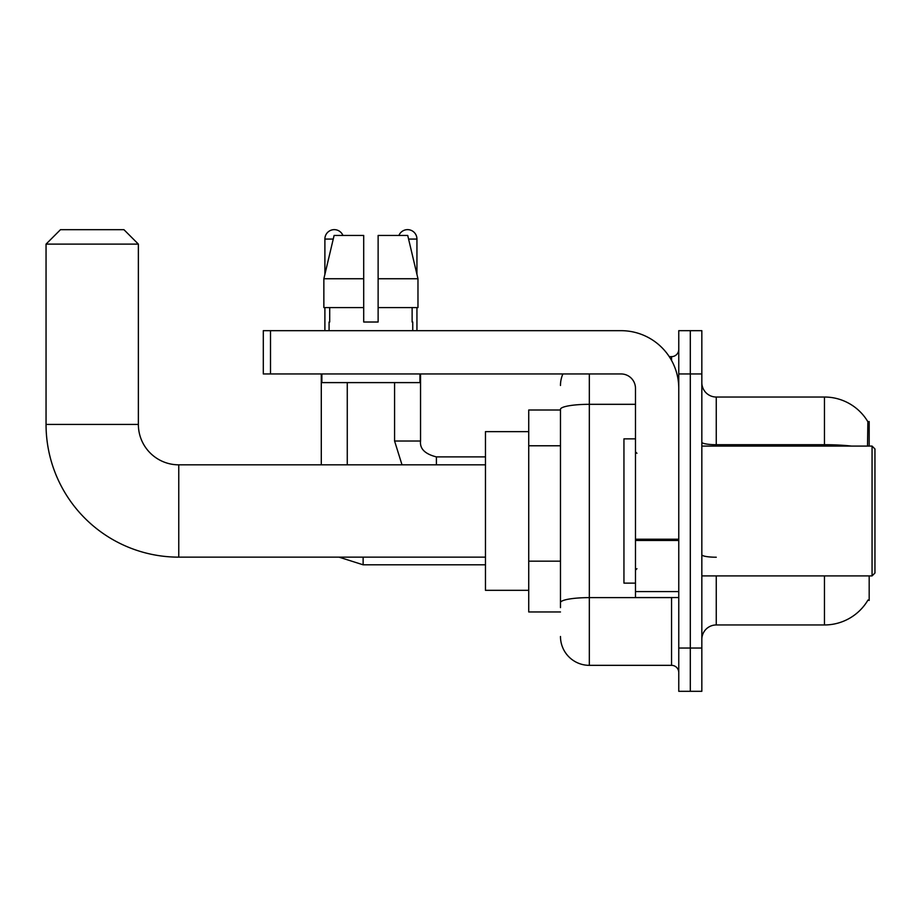 <?xml version="1.0" encoding="UTF-8"?>
<svg xmlns="http://www.w3.org/2000/svg" width="921" height="921" viewBox="0 0 921 921"><rect width="100%" height="100%" fill="white"/><g stroke="black" fill="none" stroke-linecap="round" stroke-linejoin="round"><path stroke-width="1.38" d="M869.182 446.075L869.182 421.553L867.87 421.726A50.494 50.494 0 0 0 824.456 397.032A50.494 50.494 0 0 1 867.766 421.553A50.494 50.494 0 0 0 824.456 397.032L716.262 397.032A14.425 14.425 0 0 1 701.837 382.606A14.425 14.425 0 0 0 716.262 397.032L716.262 446.075M869.182 575.901L869.182 600.434L868.019 599.997A50.494 50.494 0 0 1 824.456 624.956A50.494 50.494 0 0 0 867.766 600.434M560.475 410.006L528.735 410.006L528.735 611.97L560.475 611.97M701.837 639.381A14.425 14.425 0 0 1 716.262 624.956L824.456 624.956L824.456 575.901M690.301 648.039L690.301 691.314L701.837 691.314L701.837 648.039L690.301 648.039L690.301 691.314L678.765 691.314L678.765 648.039L690.301 648.039L690.301 373.949L690.301 648.039M678.765 648.039L678.765 330.674L690.301 330.674L690.301 373.949L690.301 330.674L701.837 330.674L701.837 648.039M867.524 446.075L867.87 421.726A50.494 50.494 0 0 0 824.456 397.032L824.456 444.705L716.262 444.705A14.425 2.51 0 0 1 701.837 442.207M560.475 607.641L560.475 409.327A28.85 5.008 180 0 1 589.325 404.319L635.478 404.319M589.325 373.949L589.325 665.342L671.547 665.342L671.547 597.545M669.245 356.634L671.547 356.634A7.218 7.218 0 0 0 678.765 349.427M678.765 672.56A7.218 7.218 0 0 0 671.547 665.342M560.475 385.485A28.85 28.85 0 0 1 562.881 373.949M589.325 665.342A28.85 28.85 0 0 1 560.475 636.492M378.128 322.016L363.703 322.016L378.128 322.016L363.703 322.016L378.128 322.016L378.128 235.454L407.727 235.454L417.973 278.741L417.973 307.591L378.128 307.591M398.897 235.454A9.371 9.371 0 0 1 416.937 239.069L416.937 274.343L417.973 278.741L378.128 278.741M363.703 278.741L363.703 307.591L363.703 278.741L363.703 307.591L323.858 307.591L323.858 278.741L334.104 235.454L363.703 235.454L363.703 278.741L323.858 278.741L324.894 274.343L324.894 239.069L333.252 239.069M485.459 557.147L178.766 557.147A132.716 132.716 0 0 1 46.05 424.431L46.05 244.111L60.475 229.686L123.944 229.686L138.369 244.111L46.05 244.111M178.766 557.147L178.766 464.829A40.397 40.397 0 0 1 138.369 424.431L138.369 244.111M528.735 431.65L485.459 431.65L485.459 590.326L528.735 590.326M324.894 239.069A9.371 9.371 0 0 1 342.934 235.454M347.263 464.829L347.263 382.606M321.291 464.829L321.291 373.949M324.894 307.591L324.894 330.674M394.579 382.606L394.579 441.021L420.54 441.021L420.54 373.949M416.937 307.591L416.937 330.674M678.765 597.545L635.478 597.545L635.478 539.211L678.765 539.211M678.765 388.374A57.701 57.701 0 0 0 621.053 330.674L270.509 330.674L270.509 373.949L621.053 373.949A14.425 14.425 0 0 1 635.478 388.374L635.478 539.211M270.509 373.949L263.302 373.949L263.302 330.674L270.509 330.674M329.085 322.016L329.706 322.016L329.085 322.016L329.085 330.674M412.746 322.016L412.124 322.016L412.746 322.016L412.746 330.674M412.124 307.591L412.124 322.016M363.703 307.591L363.703 322.016M329.706 322.016L329.706 307.591M321.866 373.949L321.866 382.606L419.964 382.606L419.964 373.949M417.973 278.741L407.727 235.454M334.104 235.454L323.858 278.741M872.06 446.075L874.95 448.964L874.95 573.023L872.06 575.901L872.06 446.075L701.837 446.075M635.478 438.857L623.943 438.857L623.943 583.12L635.478 583.12M560.475 445.776L528.735 445.776M560.475 561.177L528.735 561.177M716.262 575.901L716.262 624.956M851.511 446.075A50.494 8.773 180 0 0 824.456 444.705L824.456 446.075M701.837 373.949L678.765 373.949M716.262 557.228A14.425 2.51 -0 0 1 701.837 554.73M674.057 597.545A7.218 1.255 0 0 1 671.547 597.625L589.325 597.625A28.85 5.008 180 0 0 560.475 602.633M671.547 360.433L671.547 356.634M46.05 424.431L138.369 424.431M485.459 564.803L363.127 564.803L339.02 557.147L363.127 564.803L339.02 557.147L363.127 564.803L339.02 557.147L363.127 564.803L339.02 557.147L363.127 564.803L339.02 557.147L363.127 564.803L363.127 557.147M408.579 239.069L416.937 239.069M436.404 464.829L436.404 456.92M678.765 540.466L635.478 540.466M635.478 591.581L678.765 591.581M485.459 464.829L178.766 464.829M339.02 557.147L363.127 564.803M394.579 441.021L402.005 464.829M420.54 441.021C419.665 448.723 424.961 454.007 436.404 456.897C424.961 454.007 419.665 448.723 420.54 441.021C419.665 448.723 424.961 454.007 436.404 456.897C424.961 454.007 419.665 448.723 420.54 441.021C419.665 448.723 424.961 454.007 436.404 456.897C424.961 454.007 419.665 448.723 420.54 441.021C419.665 448.723 424.961 454.007 436.404 456.897C424.961 454.007 419.665 448.723 420.54 441.021C419.665 448.723 424.961 454.007 436.404 456.897C424.961 454.007 419.665 448.723 420.54 441.021C419.665 448.723 424.961 454.007 436.404 456.897L485.459 456.897M701.837 575.901L872.06 575.901M636.929 453.282L635.478 451.843M636.929 568.694L635.478 570.134"/></g></svg>
